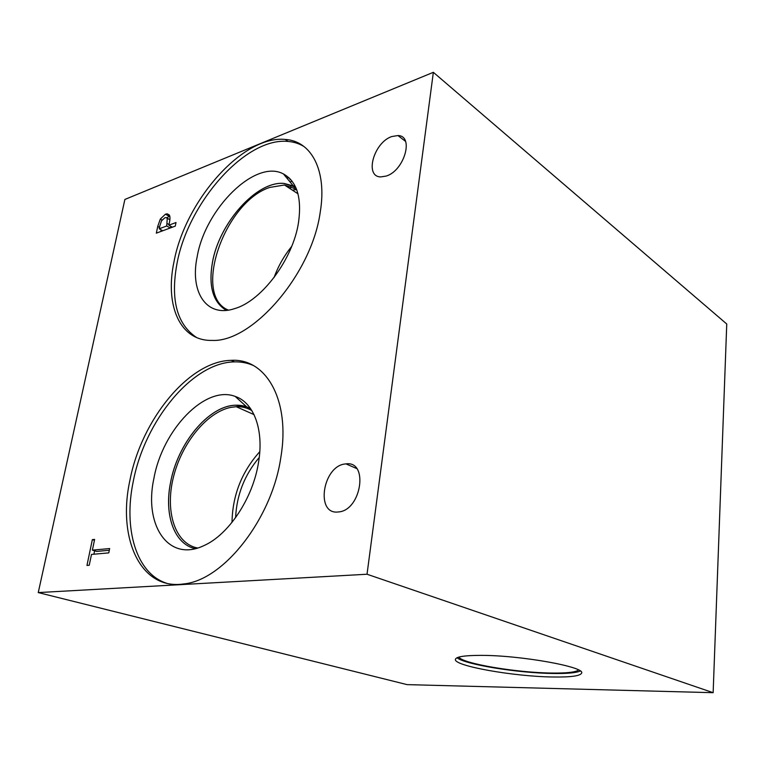 <?xml version="1.0" encoding="UTF-8"?>
<svg xmlns="http://www.w3.org/2000/svg" width="765" height="765" viewBox="0 0 765 765"><rect width="100%" height="100%" fill="white"/><g stroke="black" fill="none" stroke-linecap="round" stroke-linejoin="round"><path stroke-width="1.15" d="M726.75 324.006L713.143 692.688L407.076 684.627L38.25 592.579L124.886 199.445L433.353 72.312L726.75 324.006M109.663 548.543L108.783 552.885L91.494 554.424L89.237 565.259L86.961 565.44L92.345 539.641L94.621 539.402L92.383 550.15L109.663 548.543M92.383 550.15L96.715 551.412L109.319 550.255M92.345 539.641L94.439 540.262M93.894 554.214L94.611 550.8M159.216 228.792L166.722 225.991L167.267 218.274L166.053 217.566L164.781 217.824L161.53 220.836L159.828 225.857L159.216 228.792L162.763 230.762M166.722 225.991L170.27 227.98M170.518 227.884L170.844 226.297M167.267 218.274L169.887 219.765M169.897 219.689L167.229 218.226M166.76 217.776L169.725 216.122M160.334 219.048L165.47 214.162L167.21 213.837L169.18 214.889C170.126 216.084 170.232 218.503 169.495 222.156L168.874 225.187L176.007 222.529L175.271 226.124L156.328 233.153L157.724 226.44L160.334 219.048L162.056 220.014M160.86 231.47L161.195 229.892M168.874 225.187L172.421 227.186M713.143 692.688L367.028 574.238L433.353 72.312M367.028 574.238L38.25 592.579M173.98 261.85C185.044 201.195 242.572 135.032 285.211 139.44C311.259 140.913 327.229 170.308 320.229 212.192C311.766 274.138 252.221 342.452 212.24 340.406C179.804 341.362 164.743 305.264 173.98 261.85M129.878 480.487C141.42 419.612 189.194 360.879 231.26 360.344C265.799 358.03 290.566 399.789 280.851 457.317C272.053 518.89 223.447 580.511 183.562 583.953C140.11 590.398 117.322 537.699 129.878 480.487M338.379 511.948C315.142 515.237 322.534 465.99 345.206 463.973L346 463.886C368.921 460.492 361.405 510.599 338.436 511.948L338.379 511.948M386.191 176.065L380.721 176.916C364.178 176.763 373.769 142.424 391.814 136.533L397.953 135.548C414.343 135.74 404.322 170.729 386.191 176.065M286.703 177.891L289.084 177.872M293.884 185.799L294.391 185.742M294.525 184.948L294.267 186.44M294.056 187.721L293.961 188.267L294.382 187.894M293.177 189.969L296.657 189.615M290.824 186.297L290.49 188.219M290.633 179.45L290.04 179.689L290.165 178.943M289.983 181.86L292.154 181.276M259.784 451.675C241.759 471.756 232.503 495.328 232.005 522.38M259.23 457.489C244.561 474.855 236.691 494.907 235.601 517.666M197.6 548.017C174.869 543.695 164.886 511.336 173.378 477.35C181.659 443.327 206.713 412.249 230.762 407.382L236.213 406.712C241.903 406.492 247.114 407.783 251.857 410.585M166.646 583.265C136.027 573.492 123.366 528.586 133.215 481.663C144.662 420.922 192.388 362.352 234.463 361.883C241.004 361.702 247.181 362.849 252.986 365.335M153.889 478.517C162.457 429.777 205.269 384.824 235.19 396.423C253.722 402.457 264.183 429.72 258.493 462.624C252.966 498.187 228.486 535.012 203.796 545.665C168.176 562.772 143.724 524.761 153.889 478.517M195.257 548.658C174.143 544.144 164.073 514.826 170.452 483.021C177.423 443.643 208.52 405.67 235.639 405.211L246.674 406.846L250.566 408.606C246.005 406.148 241.042 405.02 235.668 405.23C208.549 405.689 177.451 443.652 170.48 483.031C164.379 513.678 173.397 542.127 193.115 548.075M291.675 246.426C284.083 255.826 278.202 266.201 274.042 277.552M228.353 310.112C191.986 295.577 224.403 202.056 269.768 187.425L284.494 185.006L296.524 189.261M196.662 337.566C176.868 324.379 170.318 299.679 177.011 263.476C187.989 202.916 245.46 136.964 288.118 141.448C293.999 141.936 299.335 143.657 304.145 146.622M197.179 256.667C205.211 208.778 255.414 158.575 283.48 173.971C296.916 181.458 301.926 197.628 298.513 222.491C293.062 259.153 261.668 300.913 234.779 308.582C206.416 318.192 189.672 291.981 197.179 256.667M226.325 310.37C212.995 302.28 208.357 286.349 212.402 262.567C219.096 223.189 256.657 180.588 284.121 183.437L293.33 185.933L295.711 187.329L284.15 183.457C256.677 180.597 219.115 223.208 212.431 262.586C208.405 286.196 212.966 302.089 226.115 310.255M242.17 362.304L242.046 361.31M232.923 360.325L232.942 361.157M580.262 671.029C576.055 672.875 567.028 673.688 553.181 673.487C518.23 673.114 464.852 664.508 457.04 657.747M480.506 655.375C520.181 655.156 586.143 667.032 581.582 673.181C580.09 675.992 570.537 677.264 552.904 676.996C513.898 676.547 453.731 665.952 455.405 659.411C455.93 656.762 464.298 655.414 480.506 655.375M578.589 670.006C575.672 672.234 566.722 673.248 551.728 673.047C516.538 672.703 462.385 663.59 458.828 657.097M167.219 223.552L168.998 224.556M165.47 214.162L169.208 216.294M157.724 226.44L159.493 227.435M169.237 214.994L167.21 213.837M405.536 141.382L397.953 135.548M356.624 468.515L346 463.886M254.037 414.611L236.213 406.712M231.26 360.344L234.463 361.883M246.674 406.846L235.19 396.423M297.977 193.794L284.494 185.006M285.211 139.44L288.118 141.448M293.33 185.933L283.48 173.971"/></g></svg>
